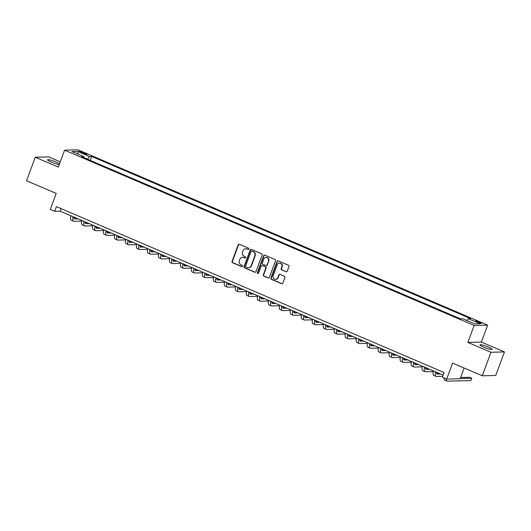 <?xml version="1.0" encoding="UTF-8"?>
<svg xmlns="http://www.w3.org/2000/svg" width="531" height="531" viewBox="0 0 531 531"><rect width="100%" height="100%" fill="white"/><g stroke="black" fill="none" stroke-linecap="round" stroke-linejoin="round"><path stroke-width="0.8" d="M248.913 249.085A0.697 0.65 -91.4 0 0 248.548 248.176L239.381 244.253A0.996 0.929 -91.4 0 0 238.18 244.811L232.027 261.431A0.996 0.929 -91.4 0 0 232.551 262.726L241.718 266.648A0.697 0.65 -91.4 0 0 242.561 266.257A0.697 0.65 -91.4 0 0 242.196 265.354L241.008 264.843A3.179 2.967 -91.4 0 1 239.342 260.708L239.853 259.327A3.179 2.967 -91.4 0 1 243.709 257.548L244.891 258.059A0.697 0.65 -91.4 0 0 245.734 257.674A0.697 0.65 -91.4 0 0 245.368 256.765L244.187 256.261A3.179 2.967 -91.4 0 1 242.521 252.125L243.032 250.738A3.179 2.967 -91.4 0 1 246.882 248.966L248.07 249.47A0.697 0.65 -91.4 0 0 248.913 249.085M488.394 347.062A6.485 0.916 20.3 0 0 479.978 344.871A6.485 0.916 20.3 0 0 483.728 347.174A6.485 0.916 20.3 0 0 492.137 349.371A6.485 0.916 20.3 0 0 488.394 347.062M59.505 163.913A6.485 0.916 20.3 0 0 55.974 161.995A6.485 0.916 20.3 0 0 47.558 159.804A6.485 0.916 20.3 0 0 51.308 162.114A6.485 0.916 20.3 0 0 59.299 164.464M479.699 322.144A3.239 0.458 20.3 0 0 475.491 321.049A3.239 0.458 20.3 0 0 477.369 322.204A3.239 0.458 20.3 0 0 481.571 323.299A3.239 0.458 20.3 0 0 479.699 322.144M286.017 271.753A0.996 0.929 -91.4 0 0 287.225 271.202L288.95 266.535A0.996 0.929 -91.4 0 0 288.426 265.248L278.244 260.887A0.996 0.929 -91.4 0 0 277.043 261.444L270.896 278.065A0.996 0.929 -91.4 0 0 271.414 279.359L281.596 283.713A0.996 0.929 -91.4 0 0 282.797 283.162L284.881 277.527A0.996 0.929 -91.4 0 0 284.364 276.233L280.003 274.368A0.996 0.929 -91.4 0 0 278.802 274.925L277.766 277.72A2.662 2.482 -91.4 0 1 275.523 279.386A2.662 2.482 -91.4 0 1 273.153 275.742L277.202 264.796A2.662 2.482 -91.4 0 1 279.445 263.13A2.662 2.482 -91.4 0 1 281.815 266.774L281.138 268.6A0.996 0.929 -91.4 0 0 281.662 269.894L286.382 271.746A0.996 0.929 -91.4 0 0 286.567 271.806M60.268 161.842L48.739 156.904L35.252 157.236L26.55 180.752L56.213 193.45L50.299 209.44L54.693 211.325L56.432 206.619L444.029 372.503L442.283 377.202L446.684 379.081L460.171 378.756L464.14 368.029M490.956 352.272L504.45 351.94L481.378 342.064L467.891 342.395L490.956 352.272L482.261 375.789L452.598 363.091L446.684 379.081M467.891 342.395L474.15 325.463L64.583 150.18L78.077 149.848L487.644 325.131L474.15 325.463M35.252 157.236L58.324 167.112L64.583 150.18M262.115 255.053A0.996 0.929 -91.4 0 0 261.597 253.765L251.415 249.404A0.996 0.929 -91.4 0 0 250.214 249.962L244.061 266.582A0.996 0.929 -91.4 0 0 244.585 267.876L254.767 272.23A0.996 0.929 -91.4 0 0 255.969 271.68L262.115 255.053M264.83 255.145L275.012 259.506A0.996 0.929 -91.4 0 1 275.529 260.794L269.383 277.421A0.996 0.929 -91.4 0 1 268.182 277.972L263.821 276.107A0.996 0.929 -91.4 0 1 263.303 274.812L265.799 268.075A0.996 0.929 -91.4 0 0 265.274 266.781L262.387 265.546A0.996 0.929 -91.4 0 0 261.179 266.097L258.584 273.12A0.697 0.65 -91.4 0 1 258 273.551A0.697 0.65 -91.4 0 1 257.376 272.602L263.628 255.703A0.996 0.929 -91.4 0 1 264.83 255.145M504.45 351.94L495.748 375.457L482.261 375.789M80.931 152.523L82.863 153.346A3.14 0.445 20.3 0 0 86.938 154.408A3.14 0.445 20.3 0 0 85.126 153.293L83.194 152.463A3.14 0.445 20.3 0 0 79.119 151.401A3.14 0.445 20.3 0 0 80.931 152.523M83.918 157.667L83.905 156.665L81.694 156.718L460.503 318.839L462.707 318.786L474.575 323.864L480.19 323.724L468.322 318.646L470.532 318.593L91.724 156.472L89.52 156.526L87.509 159.207M83.905 156.665L72.037 151.587L77.652 151.448L89.52 156.526M481.378 342.064L487.644 325.131M54.693 211.325L60.162 211.185L443.08 375.065M61.111 208.623L60.162 211.185M90.277 160.389L91.724 156.472M466.882 320.571L468.322 318.646M77.991 154.129L77.652 151.448M248.508 249.49A0.697 0.65 -91.4 0 1 248.435 249.464L247.247 248.953A3.179 2.967 -91.4 0 0 246.079 248.727L245.714 248.74M242.534 257.323L242.899 257.316A3.179 2.967 -91.4 0 1 244.074 257.542L245.256 258.053A0.697 0.65 -91.4 0 0 245.329 258.079M239.196 244.2A0.996 0.929 -91.4 0 0 238.545 244.804L232.392 261.425A0.996 0.929 -91.4 0 0 232.917 262.712L242.083 266.635A0.697 0.65 -91.4 0 0 242.156 266.662M251.236 249.351A0.996 0.929 -91.4 0 0 250.579 249.955L244.426 266.575A0.996 0.929 -91.4 0 0 244.95 267.863L255.132 272.224A0.996 0.929 -91.4 0 0 255.311 272.277M251.886 251.103A0.697 0.65 -91.4 0 0 251.044 251.495L245.647 266.084A0.697 0.65 -91.4 0 0 246.012 266.987L247.26 267.524A3.179 2.967 -91.4 0 0 251.117 265.752L254.807 255.776A3.179 2.967 -91.4 0 0 253.141 251.641L252.252 251.097A0.697 0.65 -91.4 0 0 251.993 251.05L251.634 251.057M248.435 267.75L248.8 267.743A3.179 2.967 -91.4 0 0 251.482 265.739L251.117 265.752M252.252 251.097L253.506 251.634A3.179 2.967 -91.4 0 1 255.172 255.769L251.482 265.739M262.022 265.473L262.38 265.467A0.996 0.929 -91.4 0 1 262.752 265.533L265.639 266.774A0.996 0.929 -91.4 0 1 266.157 268.062L263.668 274.806A0.996 0.929 -91.4 0 0 264.186 276.1L268.547 277.965A0.996 0.929 -91.4 0 0 268.726 278.018M264.65 255.092A0.996 0.929 -91.4 0 0 263.993 255.696L257.741 272.589A0.697 0.65 -91.4 0 0 258.179 273.525M268.381 261.079A2.662 2.482 -91.4 0 0 266.011 257.435A2.662 2.482 -91.4 0 0 263.768 259.101L262.341 262.958A0.996 0.929 -91.4 0 0 262.865 264.252L265.752 265.487A0.996 0.929 -91.4 0 0 266.96 264.936L268.746 261.073A2.662 2.482 -91.4 0 0 266.376 257.422L266.011 257.435M266.117 265.56L266.482 265.553A0.996 0.929 -91.4 0 0 267.319 264.929L266.96 264.936M268.746 261.073L267.319 264.929M279.445 263.13L279.804 263.117A2.662 2.482 -91.4 0 1 282.18 266.768L281.503 268.586A0.996 0.929 -91.4 0 0 282.027 269.881L286.382 271.746M275.523 279.386L275.888 279.379A2.662 2.482 -91.4 0 0 278.131 277.706L277.766 277.72M279.824 274.315A0.996 0.929 -91.4 0 0 279.167 274.912L278.131 277.706M278.065 260.834A0.996 0.929 -91.4 0 0 277.408 261.431L271.261 278.058A0.996 0.929 -91.4 0 0 271.779 279.346L281.961 283.707A0.996 0.929 -91.4 0 0 282.14 283.76M73.988 217.106A5.064 1.679 113.2 0 0 74.499 218.891A5.064 1.679 113.2 0 0 74.752 218.938L78.077 218.858M73.995 217.962L75.88 217.916M81.688 221.102L73.882 221.288A7.6 2.516 -66.8 0 1 73.504 221.221A7.6 2.516 -66.8 0 1 73.032 216.694M73.504 221.221L71.307 220.279A7.6 2.516 -66.8 0 1 70.835 215.759M84.973 221.805A5.064 1.679 113.2 0 0 85.484 223.591A5.064 1.679 113.2 0 0 85.737 223.637L89.062 223.558M84.98 222.662L86.865 222.615M92.673 225.801L84.867 225.994A7.6 2.516 -66.8 0 1 84.489 225.921A7.6 2.516 -66.8 0 1 84.017 221.4M84.489 225.921L82.292 224.978A7.6 2.516 -66.8 0 1 81.82 220.458M95.958 226.511A5.064 1.679 113.2 0 0 96.469 228.297A5.064 1.679 113.2 0 0 96.722 228.343L100.054 228.257M95.972 227.368L97.857 227.321M103.658 230.5L95.852 230.693A7.6 2.516 -66.8 0 1 95.474 230.627A7.6 2.516 -66.8 0 1 95.003 226.1M95.474 230.627L93.277 229.684A7.6 2.516 -66.8 0 1 92.806 225.157M106.943 231.211A5.064 1.679 113.2 0 0 107.454 232.996A5.064 1.679 113.2 0 0 107.707 233.043L111.039 232.963M106.957 232.067L108.842 232.02M114.643 235.206L106.837 235.392A7.6 2.516 -66.8 0 1 106.459 235.326A7.6 2.516 -66.8 0 1 105.988 230.799M106.459 235.326L104.262 234.383A7.6 2.516 -66.8 0 1 103.791 229.863M117.935 235.91A5.064 1.679 113.2 0 0 118.44 237.696A5.064 1.679 113.2 0 0 118.698 237.742L122.024 237.662M117.942 236.766L119.827 236.726M125.635 239.906L117.829 240.098A7.6 2.516 -66.8 0 1 117.444 240.025A7.6 2.516 -66.8 0 1 116.979 235.505M117.444 240.025L115.247 239.089A7.6 2.516 -66.8 0 1 114.782 234.563M128.92 240.616A5.064 1.679 113.2 0 0 129.431 242.401A5.064 1.679 113.2 0 0 129.683 242.448L133.009 242.368M128.927 241.472L130.812 241.426M136.62 244.605L128.814 244.798A7.6 2.516 -66.8 0 1 128.429 244.731A7.6 2.516 -66.8 0 1 127.964 240.204M128.429 244.731L126.232 243.789A7.6 2.516 -66.8 0 1 125.767 239.262M139.905 245.315A5.064 1.679 113.2 0 0 140.416 247.101A5.064 1.679 113.2 0 0 140.669 247.147L143.994 247.068M139.912 246.172L141.797 246.125M147.605 249.311L139.799 249.504A7.6 2.516 -66.8 0 1 139.421 249.431A7.6 2.516 -66.8 0 1 138.949 244.91M139.421 249.431L137.224 248.488A7.6 2.516 -66.8 0 1 136.752 243.968M150.89 250.021A5.064 1.679 113.2 0 0 151.401 251.807A5.064 1.679 113.2 0 0 151.654 251.853L154.979 251.767M150.904 250.878L152.782 250.831M158.59 254.01L150.784 254.203A7.6 2.516 -66.8 0 1 150.406 254.13A7.6 2.516 -66.8 0 1 149.934 249.61M150.406 254.13L148.209 253.194A7.6 2.516 -66.8 0 1 147.737 248.667M161.875 254.721A5.064 1.679 113.2 0 0 162.386 256.506A5.064 1.679 113.2 0 0 162.639 256.553L165.971 256.473M161.889 255.577L163.774 255.53M169.575 258.716L161.769 258.902A7.6 2.516 -66.8 0 1 161.391 258.836A7.6 2.516 -66.8 0 1 160.92 254.309M161.391 258.836L159.194 257.893A7.6 2.516 -66.8 0 1 158.723 253.373M172.86 259.42A5.064 1.679 113.2 0 0 173.371 261.206A5.064 1.679 113.2 0 0 173.63 261.252L176.956 261.172M172.874 260.276L174.759 260.23M180.56 263.416L172.754 263.608A7.6 2.516 -66.8 0 1 172.376 263.535A7.6 2.516 -66.8 0 1 171.905 259.015M172.376 263.535L170.179 262.599A7.6 2.516 -66.8 0 1 169.708 258.073M183.852 264.126A5.064 1.679 113.2 0 0 184.363 265.912A5.064 1.679 113.2 0 0 184.615 265.958L187.941 265.872M183.859 264.982L185.744 264.936M191.552 268.115L183.746 268.308A7.6 2.516 -66.8 0 1 183.361 268.241A7.6 2.516 -66.8 0 1 182.896 263.715M183.361 268.241L181.164 267.299A7.6 2.516 -66.8 0 1 180.699 262.772M194.837 268.825A5.064 1.679 113.2 0 0 195.348 270.611A5.064 1.679 113.2 0 0 195.6 270.657L198.926 270.578M194.844 269.682L196.729 269.635M202.537 272.821L194.731 273.007A7.6 2.516 -66.8 0 1 194.353 272.941A7.6 2.516 -66.8 0 1 193.881 268.414M194.353 272.941L192.156 271.998A7.6 2.516 -66.8 0 1 191.684 267.478M205.822 273.525A5.064 1.679 113.2 0 0 206.333 275.31A5.064 1.679 113.2 0 0 206.586 275.357L209.911 275.277M205.829 274.381L207.714 274.341M213.522 277.521L205.716 277.713A7.6 2.516 -66.8 0 1 205.338 277.64A7.6 2.516 -66.8 0 1 204.866 273.12M205.338 277.64L203.141 276.704A7.6 2.516 -66.8 0 1 202.669 272.177M216.807 278.231A5.064 1.679 113.2 0 0 217.318 280.016A5.064 1.679 113.2 0 0 217.571 280.063L220.903 279.983M216.821 279.087L218.706 279.04M224.507 282.22L216.701 282.412A7.6 2.516 -66.8 0 1 216.323 282.346A7.6 2.516 -66.8 0 1 215.851 277.819M216.323 282.346L214.126 281.403A7.6 2.516 -66.8 0 1 213.654 276.883M227.792 282.93A5.064 1.679 113.2 0 0 228.303 284.716A5.064 1.679 113.2 0 0 228.556 284.762L231.888 284.682M227.806 283.786L229.691 283.74M235.492 286.926L227.686 287.118A7.6 2.516 -66.8 0 1 227.308 287.045A7.6 2.516 -66.8 0 1 226.837 282.525M227.308 287.045L225.111 286.103A7.6 2.516 -66.8 0 1 224.64 281.583M238.784 287.636A5.064 1.679 113.2 0 0 239.289 289.422A5.064 1.679 113.2 0 0 239.547 289.468L242.873 289.382M238.791 288.492L240.676 288.446M246.484 291.625L238.678 291.818A7.6 2.516 -66.8 0 1 238.293 291.745A7.6 2.516 -66.8 0 1 237.828 287.225M238.293 291.745L236.096 290.809A7.6 2.516 -66.8 0 1 235.631 286.282M249.769 292.335A5.064 1.679 113.2 0 0 250.28 294.121A5.064 1.679 113.2 0 0 250.532 294.167L253.858 294.088M249.776 293.192L251.661 293.145M257.469 296.331L249.663 296.517A7.6 2.516 -66.8 0 1 249.278 296.451A7.6 2.516 -66.8 0 1 248.813 291.924M249.278 296.451L247.081 295.508A7.6 2.516 -66.8 0 1 246.616 290.988M260.754 297.035A5.064 1.679 113.2 0 0 261.265 298.82A5.064 1.679 113.2 0 0 261.517 298.867L264.843 298.787M260.761 297.891L262.646 297.845M268.454 301.031L260.648 301.223A7.6 2.516 -66.8 0 1 260.27 301.15A7.6 2.516 -66.8 0 1 259.798 296.63M260.27 301.15L258.073 300.214A7.6 2.516 -66.8 0 1 257.601 295.687M271.739 301.741A5.064 1.679 113.2 0 0 272.25 303.526A5.064 1.679 113.2 0 0 272.503 303.573L275.828 303.493M271.746 302.597L273.631 302.551M279.439 305.73L271.633 305.922A7.6 2.516 -66.8 0 1 271.255 305.856A7.6 2.516 -66.8 0 1 270.783 301.329M271.255 305.856L269.058 304.913A7.6 2.516 -66.8 0 1 268.586 300.387M282.724 306.44A5.064 1.679 113.2 0 0 283.235 308.226A5.064 1.679 113.2 0 0 283.488 308.272L286.82 308.192M282.738 307.296L284.623 307.25M290.424 310.436L282.618 310.622A7.6 2.516 -66.8 0 1 282.24 310.555A7.6 2.516 -66.8 0 1 281.769 306.029M282.24 310.555L280.043 309.613A7.6 2.516 -66.8 0 1 279.571 305.093M293.709 311.139A5.064 1.679 113.2 0 0 294.22 312.932A5.064 1.679 113.2 0 0 294.473 312.978L297.805 312.892M293.723 312.002L295.608 311.956M301.409 315.135L293.603 315.328A7.6 2.516 -66.8 0 1 293.225 315.255A7.6 2.516 -66.8 0 1 292.754 310.735M293.225 315.255L291.028 314.319A7.6 2.516 -66.8 0 1 290.557 309.792M304.701 315.845A5.064 1.679 113.2 0 0 305.206 317.631A5.064 1.679 113.2 0 0 305.464 317.677L308.79 317.598M304.708 316.702L306.593 316.655M312.401 319.835L304.595 320.027A7.6 2.516 -66.8 0 1 304.21 319.961A7.6 2.516 -66.8 0 1 303.745 315.434M304.21 319.961L302.013 319.018A7.6 2.516 -66.8 0 1 301.548 314.498M315.686 320.545A5.064 1.679 113.2 0 0 316.197 322.33A5.064 1.679 113.2 0 0 316.449 322.377L319.775 322.297M315.693 321.401L317.578 321.355M323.386 324.541L315.58 324.733A7.6 2.516 -66.8 0 1 315.202 324.66A7.6 2.516 -66.8 0 1 314.73 320.14M315.202 324.66L312.998 323.718A7.6 2.516 -66.8 0 1 312.533 319.197M326.671 325.251A5.064 1.679 113.2 0 0 327.182 327.036A5.064 1.679 113.2 0 0 327.435 327.083L330.76 326.996M326.678 326.107L328.563 326.061M334.371 329.24L326.565 329.432A7.6 2.516 -66.8 0 1 326.187 329.359A7.6 2.516 -66.8 0 1 325.715 324.839M326.187 329.359L323.99 328.423A7.6 2.516 -66.8 0 1 323.518 323.897M337.656 329.95A5.064 1.679 113.2 0 0 338.167 331.736A5.064 1.679 113.2 0 0 338.42 331.782L341.752 331.702M337.67 330.806L339.548 330.76M345.356 333.946L337.55 334.132A7.6 2.516 -66.8 0 1 337.172 334.065A7.6 2.516 -66.8 0 1 336.7 329.539M337.172 334.065L334.975 333.123A7.6 2.516 -66.8 0 1 334.503 328.603M348.641 334.649A5.064 1.679 113.2 0 0 349.152 336.435A5.064 1.679 113.2 0 0 349.405 336.481L352.737 336.402M348.655 335.506L350.54 335.459M356.341 338.645L348.535 338.838A7.6 2.516 -66.8 0 1 348.157 338.765A7.6 2.516 -66.8 0 1 347.686 334.245M348.157 338.765L345.96 337.829A7.6 2.516 -66.8 0 1 345.489 333.302M359.626 339.355A5.064 1.679 113.2 0 0 360.137 341.141A5.064 1.679 113.2 0 0 360.396 341.187L363.722 341.108M359.64 340.212L361.525 340.165M367.333 343.345L359.52 343.537A7.6 2.516 -66.8 0 1 359.142 343.471A7.6 2.516 -66.8 0 1 358.671 338.944M359.142 343.471L356.945 342.528A7.6 2.516 -66.8 0 1 356.474 338.001M370.618 344.055A5.064 1.679 113.2 0 0 371.129 345.84A5.064 1.679 113.2 0 0 371.381 345.887L374.707 345.807M370.625 344.911L372.51 344.865M378.318 348.051L370.512 348.236A7.6 2.516 -66.8 0 1 370.127 348.17A7.6 2.516 -66.8 0 1 369.662 343.643M370.127 348.17L367.93 347.228A7.6 2.516 -66.8 0 1 367.465 342.707M381.603 348.761A5.064 1.679 113.2 0 0 382.114 350.546A5.064 1.679 113.2 0 0 382.366 350.593L385.692 350.506M381.61 349.617L383.495 349.571M389.303 352.75L381.497 352.942A7.6 2.516 -66.8 0 1 381.119 352.869A7.6 2.516 -66.8 0 1 380.647 348.349M381.119 352.869L378.922 351.934A7.6 2.516 -66.8 0 1 378.45 347.407M392.588 353.46A5.064 1.679 113.2 0 0 393.099 355.246A5.064 1.679 113.2 0 0 393.352 355.292L396.677 355.212M392.595 354.316L394.48 354.27M400.288 357.456L392.482 357.642A7.6 2.516 -66.8 0 1 392.104 357.575A7.6 2.516 -66.8 0 1 391.632 353.049M392.104 357.575L389.907 356.633A7.6 2.516 -66.8 0 1 389.435 352.113M403.573 358.159A5.064 1.679 113.2 0 0 404.084 359.945A5.064 1.679 113.2 0 0 404.337 359.991L407.669 359.912M403.587 359.016L405.472 358.969M411.273 362.155L403.467 362.348A7.6 2.516 -66.8 0 1 403.089 362.275A7.6 2.516 -66.8 0 1 402.617 357.755M403.089 362.275L400.892 361.332A7.6 2.516 -66.8 0 1 400.42 356.812M414.558 362.865A5.064 1.679 113.2 0 0 415.069 364.651A5.064 1.679 113.2 0 0 415.322 364.697L418.654 364.611M414.572 363.722L416.457 363.675M422.258 366.855L414.452 367.047A7.6 2.516 -66.8 0 1 414.074 366.981A7.6 2.516 -66.8 0 1 413.603 362.454M414.074 366.981L411.877 366.038A7.6 2.516 -66.8 0 1 411.406 361.511M425.55 367.565A5.064 1.679 113.2 0 0 426.054 369.35A5.064 1.679 113.2 0 0 426.313 369.397L429.639 369.317M425.557 368.421L427.442 368.375M433.25 371.561L425.444 371.746A7.6 2.516 -66.8 0 1 425.059 371.68A7.6 2.516 -66.8 0 1 424.594 367.153M425.059 371.68L422.862 370.738A7.6 2.516 -66.8 0 1 422.397 366.217M436.535 372.264A5.064 1.679 113.2 0 0 437.046 374.05A5.064 1.679 113.2 0 0 437.298 374.096L440.624 374.016M436.542 373.12L438.427 373.081M442.622 376.3L436.429 376.452A7.6 2.516 -66.8 0 1 436.044 376.379A7.6 2.516 -66.8 0 1 435.579 371.859M436.044 376.379L433.847 375.444A7.6 2.516 -66.8 0 1 433.382 370.917M460.264 378.51L471.78 378.225L469.583 377.289L460.636 377.508M471.78 378.225L470.911 380.581L447.414 381.152A7.6 2.516 -66.8 0 1 447.036 381.085A7.6 2.516 -66.8 0 1 446.246 378.895M447.036 381.085L444.839 380.143A7.6 2.516 -66.8 0 1 444.049 377.959M82.863 153.346L83.194 152.463M84.834 154.076L85.126 153.293M247.247 248.953L246.882 248.966M245.256 258.053L244.891 258.059M244.074 257.542L243.709 257.548M242.083 266.635L241.718 266.648M232.917 262.712L232.551 262.726M232.392 261.425L232.027 261.431M238.545 244.804L238.18 244.811M248.435 249.464L248.07 249.47M255.132 272.224L254.767 272.23M244.95 267.863L244.585 267.876M244.426 266.575L244.061 266.582M250.579 249.955L250.214 249.962M255.172 255.769L254.807 255.776M253.506 251.634L253.141 251.641M268.547 277.965L268.182 277.972M264.186 276.1L263.821 276.107M263.668 274.806L263.303 274.812M266.157 268.062L265.799 268.075M265.639 266.774L265.274 266.781M262.752 265.533L262.387 265.546M257.741 272.589L257.376 272.602M263.993 255.696L263.628 255.703M282.027 269.881L281.662 269.894M281.503 268.586L281.138 268.6M282.18 266.768L281.815 266.774M279.167 274.912L278.802 274.925M281.961 283.707L281.596 283.713M271.779 279.346L271.414 279.359M271.261 278.058L270.896 278.065M277.408 261.431L277.043 261.444M74.287 218.739L74.752 218.938M85.279 223.445L85.737 223.637M96.264 228.144L96.722 228.343M107.249 232.843L107.707 233.043M118.234 237.549L118.698 237.742M129.219 242.249L129.683 242.448M140.204 246.948L140.669 247.147M151.196 251.654L151.654 251.853M162.181 256.354L162.639 256.553M173.166 261.06L173.63 261.252M184.151 265.759L184.615 265.958M195.136 270.458L195.6 270.657M206.121 275.164L206.586 275.357M217.113 279.864L217.571 280.063M228.098 284.563L228.556 284.762M239.083 289.269L239.547 289.468M250.068 293.968L250.532 294.167M261.053 298.674L261.517 298.867M272.045 303.374L272.503 303.573M283.03 308.073L283.488 308.272M294.015 312.779L294.473 312.978M305 317.478L305.464 317.677M315.985 322.184L316.449 322.377M326.97 326.884L327.435 327.083M337.962 331.583L338.42 331.782M348.947 336.289L349.405 336.481M359.932 340.988L360.396 341.187M370.917 345.688L371.381 345.887M381.902 350.394L382.366 350.593M392.894 355.093L393.352 355.292M403.879 359.799L404.337 359.991M414.864 364.498L415.322 364.697M425.849 369.198L426.313 369.397M436.834 373.904L437.298 374.096"/></g></svg>
